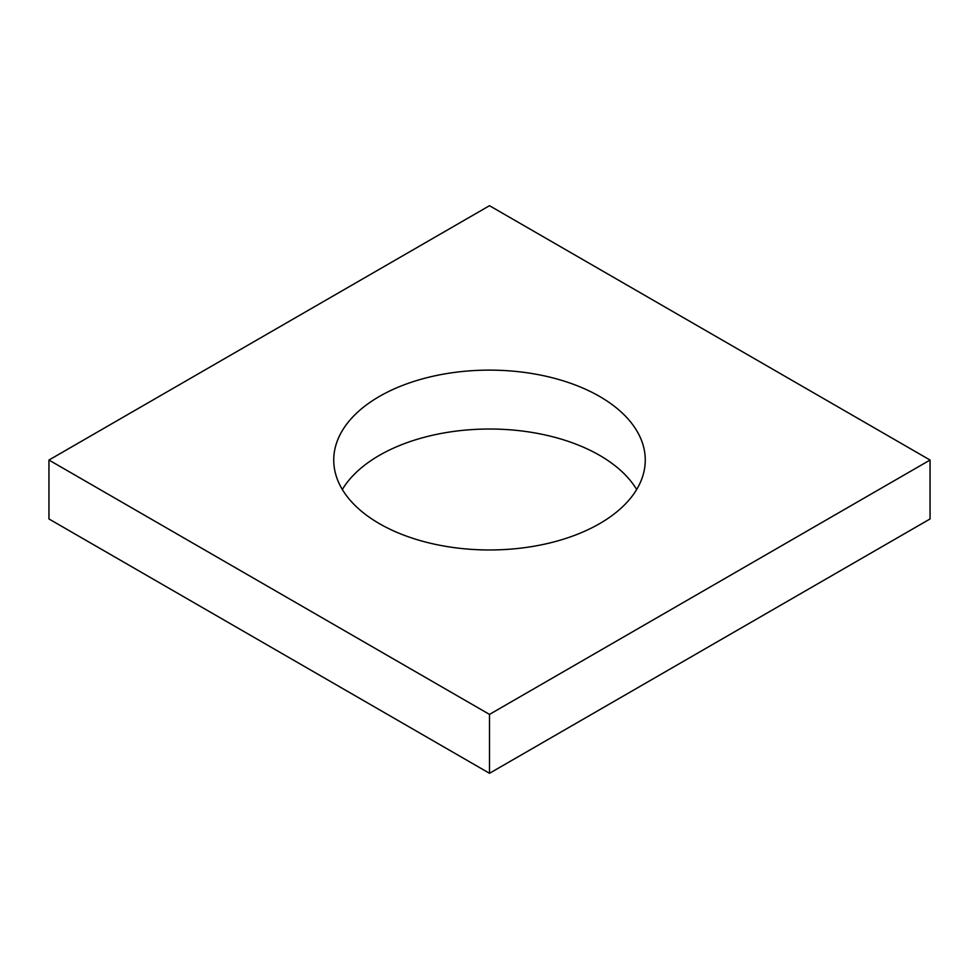 <?xml version="1.0" encoding="UTF-8"?>
<svg xmlns="http://www.w3.org/2000/svg" width="979" height="979" viewBox="0 0 979 979"><rect width="100%" height="100%" fill="white"/><g stroke="black" fill="none" stroke-linecap="round" stroke-linejoin="round"><path stroke-width="1.47" d="M930.05 460.044L489.5 205.7L48.95 460.044L48.95 518.956L489.5 773.3L930.05 518.956L930.05 460.044L489.5 714.401L489.5 773.3M48.95 460.044L489.5 714.401M379.362 523.63A155.759 89.921 0 0 0 549.109 543.125A155.759 89.921 0 0 0 645.259 460.044A155.759 89.921 0 0 0 489.5 370.123A155.759 89.921 0 0 0 333.741 460.044A155.759 89.921 0 0 0 379.362 523.63M636.668 489.5A155.759 89.921 0 0 0 489.5 429.022A155.759 89.921 0 0 0 342.332 489.5"/></g></svg>
